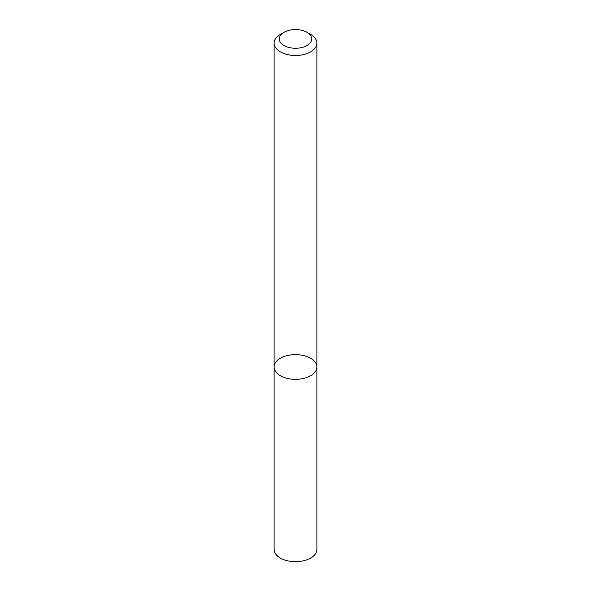 <?xml version="1.0" encoding="UTF-8"?>
<svg xmlns="http://www.w3.org/2000/svg" width="591" height="591" viewBox="0 0 591 591"><rect width="100%" height="100%" fill="white"/><g stroke="black" fill="none" stroke-linecap="round" stroke-linejoin="round"><path stroke-width="0.89" d="M310.622 375.713A21.387 12.345 180 0 1 287.315 378.395A21.387 12.345 180 0 1 274.113 366.981A21.387 12.345 180 0 1 295.5 354.637A21.387 12.345 180 0 1 316.887 366.981A21.387 12.345 180 0 1 310.622 375.713A21.387 12.345 180 0 1 287.315 378.395A21.387 12.345 180 0 1 274.113 366.981L274.113 549.342A21.387 12.345 180 0 0 287.315 560.748A21.387 12.345 180 0 0 310.622 558.074A21.387 12.345 180 0 0 316.887 549.342L316.887 366.981A21.387 12.345 180 0 1 310.622 375.713M306.958 32.291L310.622 34.404A21.387 12.345 180 0 1 316.887 43.136A21.387 12.345 180 0 1 310.622 51.868A21.387 12.345 180 0 1 287.315 54.542A21.387 12.345 180 0 1 274.113 43.136A21.387 12.345 180 0 1 280.378 34.404L284.042 32.291A16.201 9.353 180 0 1 306.958 32.291A16.201 9.353 180 0 1 306.958 45.522A16.201 9.353 180 0 1 284.042 45.522A16.201 9.353 180 0 1 284.042 32.291M274.113 43.136L274.113 366.981M316.887 43.136L316.887 366.981"/></g></svg>

